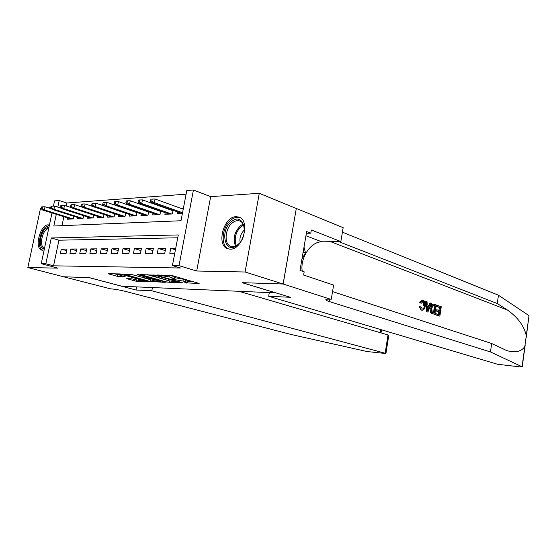 <?xml version="1.0" encoding="UTF-8"?>
<svg xmlns="http://www.w3.org/2000/svg" width="557" height="557" viewBox="0 0 557 557"><rect width="100%" height="100%" fill="white"/><g stroke="black" fill="none" stroke-linecap="round" stroke-linejoin="round"><path stroke-width="0.84" d="M184.548 282.803L199.141 283.464L172.642 275.722L157.408 274.998L169.683 277.01L174.069 278.57L171.41 279.057L185.168 281.445L187.277 282.343L184.548 282.803M49.427 225.056L48.097 224.861C40.139 224.589 34.074 248.485 41.719 250.1L44.149 249.968M230.18 249.153C242.817 249.996 250.796 220.154 238.793 217.07L236.126 216.694C223.448 216.464 215.935 245.741 227.924 248.812L230.18 249.153M126.738 278.66L136.514 281.327L148.984 281.689L120.291 273.94L107.974 273.696L117.478 276.376L125.339 276.878L118.3 274.615C119.024 274.225 121.517 274.538 125.778 275.555L144.423 280.93C143.664 281.299 141.206 280.986 137.043 280.004L131.863 278.827L126.738 278.66M177.739 237.79L58.938 240.199L53.556 265.814L45.834 263.76L41.239 263.691L51.989 212.962M283.158 284.014L242.239 282.671L290.482 297.306L268.655 296.275L497.478 364.25L520.029 366.889L522.076 366.764L490.473 351.947L329.173 301.525C327.05 300.85 325.922 300.286 325.796 299.833C325.768 299.276 327.321 299.06 330.454 299.193L283.158 284.014L296.31 208.457L283.088 284.014L242.03 282.664L275.68 292.871L121.886 286.249L89.266 277.63L63.616 276.787L27.85 267.534L58.039 268.154L41.239 263.691M283.088 284.014L245.094 271.997L259.277 193.307L210.664 196.642L193.432 190.007L179.006 265.675L172.412 265.585L178.282 234.943L51.286 237.971L45.834 263.76M210.664 196.642L196.698 271.001L245.094 271.997M196.698 271.001L179.006 265.675M53.556 265.814L180.524 268.008L172.412 265.585M166.842 282.072L182.933 282.893L156.51 275.283L140.441 274.566L166.842 282.072L167.177 280.303L168.346 280.568M165.22 282.35L150.139 281.48L123.856 274.121L132.023 274.622L145.064 277.985L149.025 278.02L137.321 274.65L138.832 274.692L165.269 282.114M41.197 208.29L40.515 208.339L27.85 267.534M296.24 208.457L259.277 193.307M145.273 210.637L144.681 210.664M157.464 209.947L156.601 209.996M170.052 209.237L168.889 209.3M175.727 248.283L170.741 248.318L169.781 253.296L174.766 253.289M157.297 253.31L164.74 253.303L165.694 248.352L158.251 248.408L157.297 253.31M145.196 253.324L152.409 253.31L153.363 248.443L146.143 248.499L145.196 253.324M133.464 253.331L140.461 253.324L141.401 248.533L134.404 248.582L133.464 253.331M122.087 253.344L128.869 253.338L129.809 248.617L123.02 248.666L122.087 253.344M111.038 253.351L117.624 253.351L118.557 248.694L111.971 248.742L111.038 253.351M100.316 253.365L106.714 253.358L107.64 248.777L101.242 248.819L100.316 253.365M89.907 253.379L96.117 253.372L97.036 248.854L90.826 248.895L89.907 253.379M79.783 253.386L85.82 253.379L86.739 248.93L80.695 248.972L79.783 253.386M69.945 253.393L75.815 253.393L76.727 249L70.85 249.042L69.945 253.393M66.993 249.07L61.284 249.111L60.379 253.407L66.088 253.4L66.993 249.07M186.101 194.184L66.749 202.992L66.137 205.937M63.874 216.701L61.987 225.669M183.357 208.485L181.575 208.59M177.732 211.973L177.405 213.686L182.411 213.435M173.046 210.302L172.343 213.944L164.872 214.32L165.199 212.663M160.653 211.068L159.97 214.563L152.729 214.925L153.043 213.324M148.642 211.799L147.974 215.169L140.956 215.517L141.262 213.965M136.987 212.502L136.34 215.754L129.53 216.095L129.83 214.584M125.68 213.185L125.053 216.318L118.439 216.652L118.732 215.19M114.707 213.846L114.094 216.875L107.668 217.195L107.961 215.768M104.048 214.487L103.449 217.411L97.21 217.724L97.489 216.339M93.687 215.099L93.11 217.926L87.038 218.233L87.317 216.889M83.62 215.698L83.056 218.435L77.158 218.734L77.43 217.418M73.83 216.276L73.28 218.929L67.543 219.214L67.808 217.933M50.729 207.636L48.278 207.803M53.444 206.125L54.551 200.882L59.195 200.52L57.803 207.12M66.749 202.992L59.195 200.52M56.285 214.313L53.813 226.003L181.004 220.746L186.797 190.529L193.432 190.007M58.938 240.199L51.286 237.971M170.741 248.318L175.434 249.801M158.251 248.408L165.262 250.601M146.143 248.499L152.938 250.594M134.404 248.582L140.998 250.587M123.02 248.666L129.419 250.594M111.971 248.742L118.181 250.594M101.242 248.819L107.271 250.601M90.826 248.895L96.681 250.608M80.695 248.972L86.391 250.615M70.85 249.042L76.393 250.629M61.284 249.111L66.666 250.643M187.598 280.644L185.516 279.614L185.168 281.445M174.264 277.553L185.516 279.614M174.397 276.857L172.217 275.778L171.862 277.637M170.602 275.311L172.217 275.778M187.465 281.327L192.652 281.501M147.201 274.657L167.177 280.303M179.326 282.371L156.538 275.701L151.894 275.611L169.613 280.923L179.326 282.371M147.104 278.806L142.926 277.644M153.272 280.533C157.52 281.55 160.047 281.863 160.855 281.473L150.655 278.653L146.7 278.618L153.272 280.533M114.686 273.793L118.641 274.845M152.2 199.072L150.926 199.162L150.522 201.195L151.803 201.112L152.2 199.072L155.041 199.002L154.324 202.664L152.026 202.818L181.902 213.456M151.803 201.112L154.324 202.664L182.543 212.746M155.041 199.002L183.225 209.181M152.026 202.818L150.522 201.195M231.809 221.387C244.015 211.284 249.828 236.676 237.052 245.449C224.666 255.05 219.486 229.992 231.809 221.387M244.53 229.212C244.182 224.84 242.553 222.09 239.663 220.948C237.456 220.259 235.158 220.795 232.777 222.549C224.937 227.973 223.629 244.446 230.967 246.326C233.091 246.974 235.312 246.466 237.637 244.808L239.719 242.908M239.997 217.634C237.247 216.77 234.393 217.439 231.427 219.632C221.804 226.33 220.085 246.542 229.045 249.076M301.991 258.81L305.514 252.955L304.004 247.113M303.147 252.098L305.514 252.955M244.53 229.867C240.84 233.258 239.378 237.435 240.13 242.399M44.386 248.847C38.377 249.613 39.429 233.613 45.646 228.488L49.037 226.908M48.793 228.043L46.447 229.4C41.183 233.738 39.658 247.176 44.358 248.137L44.525 248.178M49.378 225.293L45.507 227.11C39.171 232.373 37.103 248.506 42.611 250.239M437.301 305.354L441.255 306.754L439.856 316.146L436.027 314.844L436.194 313.751L439.25 314.802L439.689 311.906L436.834 310.917L437.001 309.831L439.849 310.82L440.329 307.568L437.141 306.441L437.301 305.354L436.702 305.327L436.354 306.399L439.55 307.527L438.839 310.472M437.001 309.831L435.943 309.776L435.783 310.862L438.638 311.85L438.47 314.531M436.194 313.751L435.407 313.709L435.428 314.809L439.856 316.146M433.625 304.136L433.012 304.108C431.397 304.296 430.38 305.64 429.962 308.132L430.561 312.331L431.383 313.292L434.836 314.44L432.009 313.326L431.306 312.373L431.027 308.188C431.348 305.689 432.211 304.338 433.625 304.136L436.256 304.978L434.836 314.44M420.493 302.639L422.833 300.153L422.241 300.126L419.484 302.597L421.252 303.238L419.484 302.597M422.498 301.379C423.508 302.193 423.773 303.683 423.292 305.842L424.364 305.897C424.768 303.676 424.385 302.173 423.209 301.386L422.561 301.358M421.816 310.131C420.702 309.692 420.11 308.508 420.048 306.573L419.073 306.524L421.238 310.096L422.29 310.228L421.238 310.096M490.473 351.947L491.664 343.495L506.675 350.569C515.552 352.985 521.603 351.606 524.833 346.44L526.281 335.746C524.172 325.956 517.885 317.379 507.406 310.005L497.283 303.544L338.656 241.592M426.202 301.414L425.604 301.386L426.384 311.725L427.873 312.066L426.982 311.76L426.202 301.414L427.045 301.713L427.233 304.881L429.614 305.709L430.686 303.001L431.515 303.3L427.873 312.066M430.686 303.001L430.088 302.973L428.744 305.403M497.283 303.544L498.452 295.217L342.416 232.158M332.536 291.596L491.664 343.495M526.281 335.746L529.004 315.617L498.452 295.217M331.269 299.227L333.622 285.087L303.628 275.047L304.178 271.823L300 270.41L306.67 231.587L310.792 233.188L311.335 230.006L340.856 241.564L343.168 227.667L296.31 208.457M268.655 296.275L269.303 292.592M302.228 271.162C299.958 257.995 310.813 241.529 321.814 241.815L340.856 241.564M529.004 315.617L526.226 337.396M306.378 233.286L310.792 233.188M423.209 301.386L421.252 303.238M420.897 306.559L422.373 309.1C423.466 308.884 424.128 307.819 424.364 305.897M420.048 306.573L419.073 306.524M422.833 300.153L423.299 300.251C424.991 301.135 425.611 303.105 425.158 306.169C424.775 308.731 423.814 310.082 422.29 310.228M428.242 309.177L429.21 306.726L427.303 306.065L427.595 310.806L428.242 309.177L427.491 309.135M426.982 311.76L426.384 311.725M429.21 306.726L428.159 306.677L427.456 308.501M427.323 306.385L428.159 306.677M435.316 305.8L433.625 305.271L432.789 305.612L431.8 308.481L432.232 312.192L434.23 313.083L435.316 305.8L434.53 305.758L433.443 312.811M431.027 308.188L429.962 308.132M431.306 312.373L430.561 312.331M432.009 313.326L431.383 313.292M434.188 305.396L433.402 305.361L434.53 305.758M437.141 306.441L436.354 306.399M440.329 307.568L439.55 307.527M436.834 310.917L435.783 310.862M439.689 311.906L438.638 311.85M436.027 314.844L435.428 314.809M152.416 287.565L151.796 290.761L385.159 353.229L388.02 334.952L238.883 291.283M63.575 276.773L89.127 277.63L136.026 290.023L151.796 290.761M388.647 336.143L385.924 353.535L366.952 351.53L290.977 334.458L125.485 291.402C119.762 289.995 114.749 289.132 110.446 288.811L63.568 276.787M136.646 286.89L136.026 290.023M385.924 353.535L385.159 353.229M388.668 336.045L388.02 334.952M139.626 199.963L138.394 200.047L137.997 202.052L139.229 201.968L139.626 199.963L142.446 199.893L141.729 203.5L139.508 203.646L169.286 214.097M139.229 201.968L141.729 203.5L171.528 213.979M142.446 199.893L172.962 210.748M139.508 203.646L137.997 202.052M127.456 200.826L126.258 200.91L125.861 202.88L127.059 202.797L127.456 200.826L130.247 200.757L129.537 204.301L127.379 204.44L157.053 214.71M127.059 202.797L129.537 204.301L159.225 214.598M130.247 200.757L160.59 211.395M127.379 204.44L125.861 202.88M115.661 201.655L114.498 201.738L114.108 203.681L115.264 203.597L115.661 201.655L118.425 201.592L117.722 205.08L115.633 205.22L145.196 215.308M115.264 203.597L117.722 205.08L147.306 215.204M118.425 201.592L148.594 212.022M115.633 205.22L114.108 203.681M104.229 202.47L103.108 202.546L102.718 204.454L103.839 204.377L104.229 202.47L106.972 202.4L106.276 205.832L104.25 205.972L133.694 215.886M103.839 204.377L106.276 205.832L135.734 215.782M106.972 202.4L136.959 212.628M104.25 205.972L102.718 204.454M93.151 203.249L92.058 203.326L91.675 205.206L92.761 205.136L93.151 203.249L95.867 203.18L95.17 206.57L93.207 206.696L122.526 216.45M92.761 205.136L95.17 206.57L124.51 216.346M95.867 203.18L125.673 213.22M93.207 206.696L91.675 205.206M82.401 204.015L81.343 204.085L80.96 205.937L82.011 205.867L82.401 204.015L85.096 203.946L84.399 207.281L82.499 207.406L111.679 216.993M82.011 205.867L84.399 207.281L113.607 216.896M85.096 203.946L93.123 206.612M82.499 207.406L80.96 205.937M71.964 204.753L70.941 204.823L70.558 206.647L71.581 206.577L71.964 204.753L74.638 204.684L73.949 207.97L72.104 208.088L101.151 217.522M71.581 206.577L73.949 207.97L103.024 217.432M74.638 204.684L82.276 207.197M72.104 208.088L70.558 206.647M61.834 205.47L60.838 205.54L60.462 207.336L61.458 207.267L61.834 205.47L64.48 205.401L63.797 208.638L62.008 208.757L90.909 218.038M61.458 207.267L63.797 208.638L92.734 217.947M64.48 205.401L71.749 207.761M62.008 208.757L60.462 207.336M51.996 206.167L51.028 206.229L50.652 208.005L51.62 207.942L51.996 206.167L54.621 206.097L53.938 209.286L52.198 209.404L80.96 218.539M51.62 207.942L53.938 209.286L82.735 218.448M54.621 206.097L61.528 208.318M52.198 209.404L50.652 208.005M42.436 206.842L41.49 206.905L41.121 208.652L42.06 208.59L42.436 206.842L45.033 206.772L44.358 209.919L42.666 210.031L71.282 219.026M42.06 208.59L44.358 209.919L73.002 218.943M45.033 206.772L51.592 208.861M42.666 210.031L41.121 208.652M186.421 282.615L186.33 283.109M159.845 274.991L159.741 275.52M173.318 278.848L173.213 279.37M183.392 279.008L183.044 280.839M175.142 277.581L174.794 279.419M170.017 275.262L169.683 277.01M161.412 275.033L161.314 275.569M141.248 274.497L141.172 274.866M169.627 280.93L169.328 282.503M179.215 281.745L179.145 282.12M156.614 275.311L156.538 275.701M154.811 274.928L154.721 275.388M153.196 274.817L153.091 275.339M152.862 280.422L152.576 281.905M150.474 279.753L150.139 281.48M124.671 274.058L124.601 274.42M148.385 277.372L148.315 277.727M159.107 280.373L159.044 280.728M153.231 278.73L153.161 279.085M150.773 278.04L150.655 278.653M147.145 278.047L147.055 278.542M120.187 275.374L119.901 276.794M117.826 274.65L117.478 276.376M108.803 273.633L108.726 273.988M136.792 279.927L136.514 281.327M134.453 279.287L134.133 280.916M235.5 246.034C232.673 238.535 234.434 231.684 240.784 225.474L243.2 224.116M243.597 224.937L241.613 226.107C235.618 231.893 233.849 238.403 236.321 245.644M507.406 310.005L330.719 241.696M329.57 299.158L329.173 301.525M522.076 366.764L524.833 346.44M305.953 235.75L321.814 241.815M432.956 313.8L432.364 313.765M380.236 332.675L380.73 329.57M238.793 217.07L239.155 217.202M187.618 280.526L187.277 282.343M174.418 276.725L174.069 278.57M179.688 281.884L179.612 282.315M152.054 274.782L151.922 275.471M149.109 277.574L149.025 278.02M160.966 280.895L160.855 281.473M146.811 278.04L146.707 278.577M144.535 280.373L144.423 280.93M118.446 273.891L118.321 274.504M522.229 366.896L525.181 345.096M381.03 332.905L381.517 329.8"/></g></svg>
